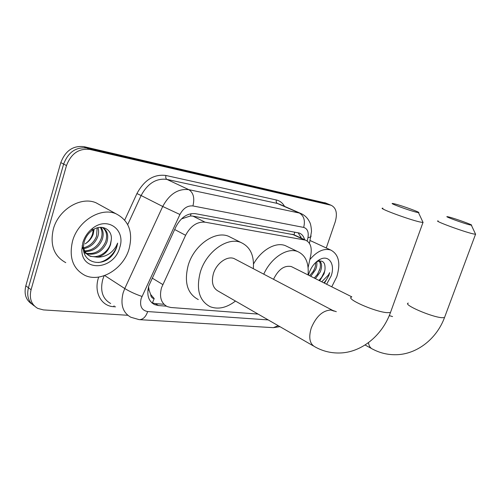 <?xml version="1.0" encoding="UTF-8"?>
<svg xmlns="http://www.w3.org/2000/svg" width="501" height="501" viewBox="0 0 501 501"><rect width="100%" height="100%" fill="white"/><g stroke="black" fill="none" stroke-linecap="round" stroke-linejoin="round"><path stroke-width="0.75" d="M308.109 267.559L310.783 255.172C312.136 247.456 310.395 242.446 305.547 240.142L205.066 222.181C197.131 221.53 190.643 225.901 185.602 235.288L161.504 287.749C159.168 296.943 161.084 303.224 167.253 306.599L170.91 307.501L258.09 314.089M148.546 286.71L149.11 290.248L150.682 294.494C150.901 296.924 152.066 298.289 154.195 298.59L152.373 302.992M154.195 298.59L150.682 294.494M294.694 232.088L294.074 234.8L192.973 216.144L190.505 215.962L182.02 218.724M304.589 239.697C303.712 236.303 301.921 234.08 299.229 233.034L195.459 213.689C187.506 212.969 181.03 217.265 176.033 226.571L148.772 285.921C146.492 294.989 148.428 301.214 154.59 304.608L158.354 305.547L166.376 306.161M163.576 304.264L155.348 303.619L151.79 302.761M127.768 315.286L43.43 309.906L37.744 308.397C31.3 304.608 29.077 298.389 31.075 289.728L66.489 165.562C71.123 153.575 78.889 148.196 89.798 149.43L331.174 205.278C336.265 207.89 337.611 213.432 335.207 221.912L326.264 247.976M31.813 304.001C25.895 300.074 23.898 294.012 25.82 285.814L60.803 162.612L63.633 164.084C68.242 152.141 75.989 146.799 86.88 148.039L328.938 204.358L86.88 148.039C75.989 146.799 68.242 152.141 63.633 164.084L28.438 287.768L63.633 164.084L66.489 165.562M34.425 306.005C28.494 302.078 26.503 295.997 28.438 287.768C26.503 295.997 28.494 302.078 34.425 306.005M298.12 232.727L301.427 238.232M60.803 162.612C65.387 150.726 73.115 145.409 83.993 146.661L325.988 203.137M129.114 248.784C123.615 268.699 100.613 283.015 84.794 275.312C72.921 268.855 68.831 257.47 72.526 241.15C77.899 220.922 100.858 206.969 116 213.777C128.851 220.409 133.228 232.082 129.114 248.784M65.775 262.649C53.97 256.193 49.818 245.014 53.331 229.12C58.46 209.424 81.043 196.029 96.111 202.836L100.889 205.466M86.304 253.312C95.14 254.502 101.603 250.613 105.68 241.645C107.571 235.414 106.519 230.717 102.511 227.548M86.767 253.825C95.841 255.472 102.53 251.646 106.832 242.34C108.911 235.126 107.333 230.134 102.091 227.36M84.7 250.913C92.359 250.506 97.827 246.505 101.089 238.902C102.567 234.512 102.304 230.648 100.288 227.316M85.064 251.571C93.048 251.521 98.772 247.525 102.235 239.584C103.82 234.762 103.388 230.667 100.939 227.304M83.573 247.826C89.723 246.229 94.056 242.352 96.561 236.196L97.131 227.886M83.805 248.678C90.362 247.337 94.99 243.405 97.689 236.873C98.816 233.66 98.916 230.585 98.002 227.654M93.261 229.658L92.591 233.823C91.458 237.505 89.391 240.561 86.385 242.979L85.195 243.837C89.072 241.432 91.746 238.219 93.205 234.192L94.125 229.157M82.158 245.647L82.728 248.189M83.51 250.105L85.89 253.368L89.134 255.573C96.806 259.274 107.358 253.08 110.326 244.425L111.278 239.985C112.725 229.038 100.958 223.327 91.908 230.579C88.257 233.378 85.709 237.054 84.249 241.601L83.341 247.294C82.734 262.223 100.275 267.415 110.796 256.881C113.658 253.894 115.681 250.469 116.871 246.592L117.629 243.104L116.1 246.348C111.754 253.45 105.592 257.063 97.614 257.182C103.901 255.485 108.216 251.277 110.558 244.563L111.278 239.985M83.36 246.73C84.249 251.383 86.554 254.577 90.28 256.299L97.614 257.182M83.999 252.41L84.569 252.692M84.011 252.46L85.709 253.406M82.859 242.54C84.631 236.798 87.863 232.076 92.553 228.375C107.627 216.069 125.926 229.865 119.739 247.519C114.153 270.033 81.243 272.726 81.851 249.473L82.859 242.54M98.409 262.505C107.252 261.509 116.345 252.097 117.629 243.104M416.331 212.199L418.473 212.618C421.948 212.95 402.478 205.798 394.888 203.938L392.709 203.481C388.3 202.824 408.572 210.32 416.331 212.199M422.687 221.655L423.094 222.532L419.788 221.956C407.839 219.256 376.489 207.495 382.958 208.209M235.896 259.518L234.142 258.597C227.272 255.573 216.545 263.175 213.445 273.49C211.121 282.332 212.812 288.263 218.505 291.288L313.319 345.897M235.47 301.057C226.64 307.814 218.217 309.699 210.195 306.718C199.179 300.832 195.91 289.234 200.375 271.937C206.431 251.571 227.548 236.697 240.912 242.484C250.212 246.742 254.345 255.472 253.312 268.674M198.29 299.567C187.261 293.655 183.917 282.163 188.263 265.092C194.169 245.008 215.142 230.46 228.531 236.265L231.781 237.9M469.731 224.855L471.353 225.174C474.334 225.481 455.447 218.605 448.965 217.008L447.305 216.657C443.542 216.081 463.137 223.258 469.731 224.855M475.324 233.66L475.624 234.305L473.126 233.867C462.962 231.562 432.639 220.308 438.2 220.954M292.628 267.208L291.344 266.57C284.286 265.161 278.349 269.406 273.527 279.301M263.764 274.166C270.991 257.802 287.248 247.25 297.613 251.54C305.566 255.134 309.042 262.931 308.046 274.93M253.531 263.964C261.315 249.842 275.763 241.758 285.288 245.615L287.668 246.761M309.825 259.606C316.964 251.239 323.934 248.051 330.735 250.037C338.776 254.32 340.799 263.238 336.791 276.79L331.75 286.797M314.271 278.049L317.672 274.11L320.114 268.242C320.734 264.979 320.371 262.549 319.018 260.958M315.436 278.631L320.308 271.893C322.237 266.701 321.961 263.031 319.494 260.883M309.631 275.725L313.382 271.229L314.478 269.031L315.286 266.632L315.718 262.461M310.789 276.301L315.636 269.601C316.839 266.67 317.183 264.008 316.657 261.616M318.955 280.391L322.055 276.909L323.846 273.634L324.942 270.001C325.6 262.643 323.064 259.812 317.34 261.516L315.787 262.392M324.898 270.227L324.078 273.746L319.726 280.779M308.453 275.137L309.073 273.051C311.528 266.451 315.267 261.848 320.289 259.249C329.232 254.708 335.363 264.691 331.117 276.026L326.608 284.224M324.479 283.159L328.919 275.312L329.671 272.632L328.33 275.124L321.73 281.781M310.063 240.555L312.085 241.432M312.906 271.993L314.847 268.066M317.089 274.968L319.782 269.525M321.398 277.817L324.679 271.191M323.897 282.871C326.746 279.758 328.669 276.345 329.671 272.632M152.16 278.074L162.756 284.524M191.031 213.689L190.505 215.962M149.11 290.248L147.92 289.816M174.667 229.508L185.602 235.288M192.973 216.144L205.066 222.181M292.265 234.23L304.307 239.816M155.348 303.619L158.354 305.547M307.238 241.019L307.946 237.699C308.866 232.032 307.439 228.6 303.662 227.41L192.929 205.949C187.587 205.429 183.253 208.272 179.922 214.491L141.138 298.552C139.485 306.073 141.67 310.413 147.676 311.566L268.198 319.907M139.159 319.632L130.867 317.258C122.801 312.718 120.227 304.57 123.14 292.809L124.768 288.538L104.678 275.537M272.939 327.641L139.535 319.657C143.148 319.456 145.866 316.757 147.676 311.566M115.562 306.831L113.714 306.7L114.09 305.829M113.714 306.7C101.434 306.186 93.768 292.603 98.365 278.061L98.672 277.078M104.133 275.732L102.749 279.464C99.975 290.931 102.617 298.94 110.665 303.493M124.718 220.064L136.93 193.574C144.288 179.972 153.957 173.941 165.937 175.482L276.377 199.98C279.896 200.82 282.614 202.949 284.53 206.374M89.798 149.43L83.993 146.661M31.075 289.728L25.82 285.814M330.547 205.103L324.623 202.655M141.952 296.423C135.614 294.281 129.891 291.651 124.768 288.538L162.725 206.468L141.119 195.528L127.717 224.58M179.922 214.491L162.725 206.468C169.438 194.025 178.143 188.42 188.846 189.666L166.883 179.383C156.237 178.062 147.645 183.441 141.119 195.528L136.93 193.574M192.929 205.949C194.801 198.108 193.442 192.685 188.846 189.666L299.36 213.038L277.379 203.444L166.883 179.383C165.806 178.669 165.493 177.367 165.937 175.482M303.662 227.41C305.391 220.584 303.957 215.793 299.36 213.038L302.335 214.184M279.99 204.389L277.379 203.444C276.295 202.786 275.963 201.634 276.377 199.98M311.058 235.883L310.845 236.904L307.946 237.699M279.909 326.652L273.358 327.667L278.243 325.694M334.198 311.152L330.829 310.031C322.631 310.482 316.112 316.482 311.253 328.023C308.391 337.787 309.712 344.106 315.21 346.986C322.769 351.176 330.898 353.18 339.59 352.998C360.945 352.666 381.969 336.133 390.473 312.53L391.005 311.052M351.727 296.999C344.644 298.389 374.729 311.847 387.11 312.668L390.473 312.53L422.957 222.532M368.442 342.684C368.999 346.091 370.458 348.27 372.819 349.216C380.077 353.048 387.843 354.883 396.103 354.721C416.469 354.432 436.459 339.315 444.493 317.609L444.901 316.513M408.309 303.105C402.197 304.257 431.367 317.033 441.938 317.709L444.493 317.609L475.524 234.305M389.828 315.862L389.271 315.561M300.832 237.956L301.001 236.848M293.511 234.568L305.547 240.142M151.953 302.911L154.59 304.608M331.174 205.278L325.249 202.83M309.455 243.386L311.516 231.387C311.171 226.402 310.488 223.195 309.468 221.768C307.545 217.866 304.589 215.067 300.594 213.376L280.153 204.464M90.28 256.299L89.134 255.573M91.908 230.579L92.553 228.375M83.341 247.294L81.851 249.473M116 213.777L96.111 202.836M418.473 212.618L423.094 222.532M240.912 242.484L228.531 236.265M234.142 258.597L332.821 310.47L336.309 311.685M471.353 225.174L475.624 234.305M365.072 345.001L371.46 348.477M297.613 251.54L285.288 245.615M389.258 315.605L392.571 316.576M291.344 266.57L351.783 296.836M317.34 261.516L320.289 259.249M330.735 250.037L310.564 240.724"/></g></svg>
